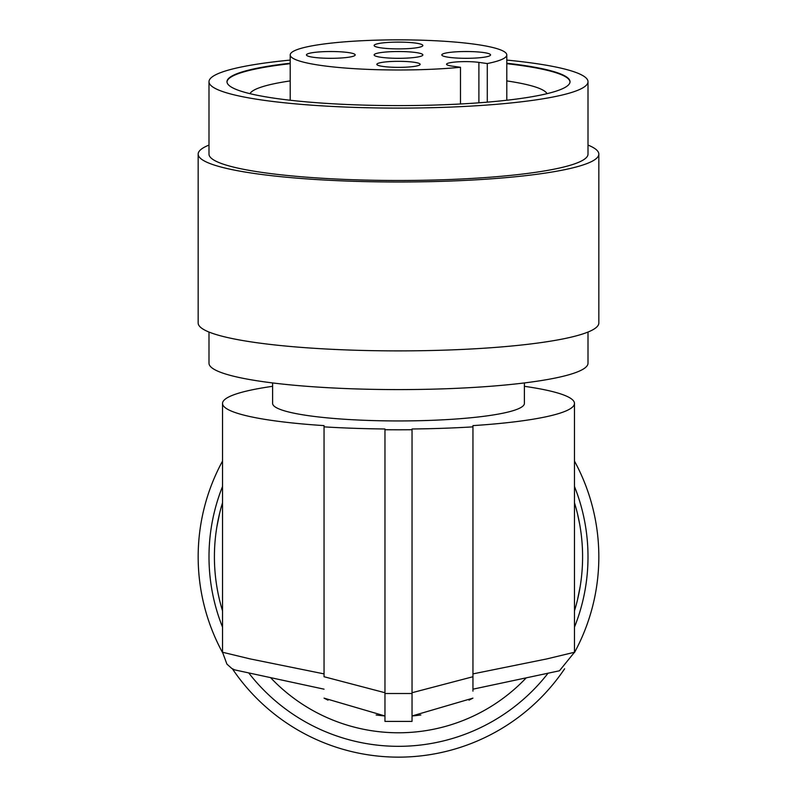 <?xml version="1.0" encoding="UTF-8"?>
<svg xmlns="http://www.w3.org/2000/svg" width="797" height="797" viewBox="0 0 797 797"><rect width="100%" height="100%" fill="white"/><g stroke="black" fill="none" stroke-linecap="round" stroke-linejoin="round"><path stroke-width="1.2" d="M398.5 61.329A21.658 3.019 0 0 0 377.061 64.766A21.658 3.019 0 0 0 398.5 67.356A21.658 3.019 0 0 0 419.939 64.766A21.658 3.019 0 0 0 398.5 61.329M524.386 386.316A175.968 24.488 0 0 1 574.468 403.431A175.968 24.488 0 0 1 472.95 425.618L472.95 426.863A184.087 25.624 180 0 1 412.039 428.985L412.039 429.732A189.507 26.371 180 0 1 398.5 429.802A189.507 26.371 180 0 1 384.961 429.732L384.961 428.985A184.087 25.624 180 0 1 324.05 426.863L324.05 425.618A175.968 24.488 180 0 1 222.532 403.431A175.968 24.488 180 0 1 272.614 386.316M222.532 403.431L222.532 652.255L250.059 658.89L324.05 673.893M412.039 692.723L472.95 676.733L472.95 426.863L472.95 673.893L546.941 658.89L574.468 652.255L559.454 670.785L472.95 689.176M468.995 700.145A159.729 159.729 0 0 0 472.95 698.132L412.039 715.965A159.729 159.729 0 0 0 420.846 714.969M398.5 51.526A24.368 3.387 0 0 0 374.132 54.923A24.368 3.387 0 0 0 398.5 58.311A24.368 3.387 0 0 0 422.868 54.923A24.368 3.387 0 0 0 398.5 51.526M208.993 332.05L208.993 363.213A189.507 26.371 0 0 0 398.5 389.594A189.507 26.371 0 0 0 588.007 363.213L588.007 332.05M324.05 426.863L324.05 676.733L384.961 692.723M208.993 145.074A200.336 27.885 0 0 0 198.164 154.11L198.164 323.004A200.336 27.885 0 0 0 256.843 342.72A200.336 27.885 0 0 0 475.161 348.767A200.336 27.885 0 0 0 598.836 323.004L598.836 154.11A200.336 27.885 0 0 0 588.007 145.074M222.532 652.255L226.916 664.11L231.688 668.374L234.527 669.849L324.05 689.176M524.386 382.929L524.386 403.431A125.886 17.524 180 0 1 398.5 420.946A125.886 17.524 180 0 1 272.614 403.431L272.614 382.929M384.961 721.405L384.961 693.51L412.039 693.51L412.039 721.405L384.961 721.405M384.961 429.732L384.961 693.51M487.286 63.551L478.897 62.385A18.949 2.64 0 0 0 452.098 62.385A18.949 2.64 0 0 0 446.549 64.248A18.949 2.64 0 0 0 452.098 66.111L460.487 67.277A108.292 15.073 180 0 1 398.5 69.987A108.292 15.073 180 0 1 290.208 54.923A108.292 15.073 180 0 1 398.5 39.85A108.292 15.073 180 0 1 506.792 54.923A108.292 15.073 180 0 1 487.286 63.551L487.286 102.155M472.95 673.893L472.95 691.138M198.164 154.11A200.336 27.885 0 0 0 256.843 173.826A200.336 27.885 0 0 0 475.161 179.873A200.336 27.885 0 0 0 598.836 154.11M290.208 60.084A189.507 26.371 0 0 0 208.993 81.732L208.993 154.11A189.507 26.371 0 0 0 398.5 180.491A189.507 26.371 0 0 0 588.007 154.11L588.007 81.732A189.507 26.371 0 0 0 506.792 60.084M290.208 63.222A171.514 23.87 0 0 0 226.986 81.732A171.514 23.87 0 0 0 398.5 105.602A171.514 23.87 0 0 0 570.014 81.732A171.514 23.87 0 0 0 506.792 63.222M290.208 63.69A171.514 23.87 0 0 0 226.996 81.961M330.825 51.526A24.368 3.387 0 0 0 306.696 55.401A24.368 3.387 0 0 0 330.825 58.311A24.368 3.387 0 0 0 354.944 55.401A24.368 3.387 0 0 0 330.825 51.526M466.175 51.526A24.368 3.387 0 0 0 442.056 55.401A24.368 3.387 0 0 0 466.175 58.311A24.368 3.387 0 0 0 490.304 55.401A24.368 3.387 0 0 0 466.175 51.526M398.5 42.111A24.368 3.387 0 0 0 374.381 45.977A24.368 3.387 0 0 0 398.5 48.896A24.368 3.387 0 0 0 422.619 45.977A24.368 3.387 0 0 0 398.5 42.111M208.993 81.732A189.507 26.371 0 0 0 398.5 108.103A189.507 26.371 0 0 0 588.007 81.732M460.487 67.277L460.487 103.989M290.208 80.915A148.9 20.722 0 0 0 249.979 93.667M376.154 714.969A159.729 159.729 0 0 0 384.961 715.965L324.05 698.132A159.729 159.729 0 0 0 328.005 700.145M412.039 429.732L412.039 693.51M574.468 502.738A184.087 184.087 0 0 1 574.468 610.891M222.532 610.891A184.087 184.087 0 0 1 222.532 502.738M216.834 527.036L219.583 513.497M222.532 486.479A189.507 189.507 0 0 0 222.532 627.149M248.953 673.216A189.507 189.507 0 0 0 548.047 673.216M574.468 627.149A189.507 189.507 0 0 0 574.468 486.479M564.615 668.793A200.336 200.336 0 0 1 232.385 668.793M222.532 652.574A200.336 200.336 0 0 1 222.532 461.065M574.468 461.065A200.336 200.336 0 0 1 574.468 652.574M270.771 677.848A175.968 175.968 0 0 0 526.229 677.848M577.456 513.637L579.718 524.426M580.166 586.602L577.417 600.141M547.021 93.667A148.9 20.722 0 0 0 506.792 80.915M570.004 81.961A171.514 23.87 0 0 0 506.792 63.69M478.897 102.813L478.897 62.385M574.468 403.431L574.468 652.255M506.792 54.923L506.792 100.243M290.208 54.923L290.208 100.243"/></g></svg>

